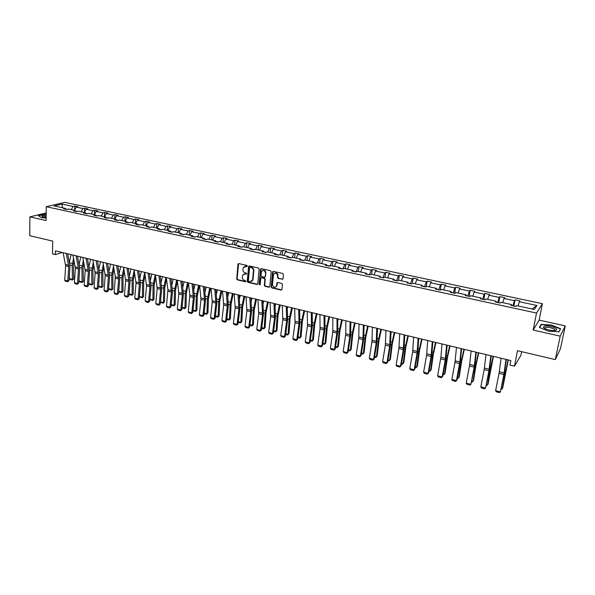 <?xml version="1.0" encoding="UTF-8"?>
<svg xmlns="http://www.w3.org/2000/svg" width="595" height="595" viewBox="0 0 595 595"><rect width="100%" height="100%" fill="white"/><g stroke="black" fill="none" stroke-linecap="round" stroke-linejoin="round"><path stroke-width="0.89" d="M247.327 266.091L246.843 265.4L238.781 263.585L237.955 264.232L236.728 278.891L237.405 279.881L245.423 281.747L246.003 281.301L244.478 280.364C243.028 279.866 242.291 278.817 242.284 277.203L242.559 275.24L245.036 273.931L246.628 273.871L246.181 273.023L245.133 272.785C243.675 272.294 242.946 271.238 242.931 269.617L243.221 267.624L247.327 266.091M46.172 212.921L29.884 216.878L29.75 235.702L52.71 241.109L52.516 253.909L55.35 254.593L62.177 252.466M565.25 325.867L539.137 320.125L533.172 330.054L560.2 336.13L565.25 325.867L560.497 348.573L555.313 359.596L517.471 350.678L514.482 366.185L520.997 355.17L521.674 351.667M560.2 336.13L555.313 359.596M282.142 279.338L282.997 278.787L283.436 274.474L282.729 273.462L273.447 271.38L272.607 271.885L271.142 286.909L271.841 287.913L281.063 290.062L281.911 289.52L282.439 284.373L281.733 283.361L277.768 282.454L276.92 282.982L276.601 285.912C274.786 288.069 273.41 287.645 272.48 284.633L273.499 274.459C275.336 272.339 276.712 272.778 277.627 275.783L277.463 277.426L278.163 278.43L282.811 279.144M514.482 366.185L509.974 365.092L510.837 360.555L55.417 250.837L55.35 254.593M533.172 330.054L536.526 313.059L46.254 206.703L64.862 202.352L542.402 303.688L536.526 313.059M29.884 216.878L46.075 220.522L46.254 206.703M259.137 269.007L258.446 268.003L249.379 265.965L248.598 266.396L247.252 281.346L247.944 282.335L256.943 284.432L257.747 283.971L259.137 269.007M261.339 268.657L270.509 270.718L271.216 271.722L269.78 286.589L268.925 287.229L265.02 286.321L264.321 285.317L264.887 279.323L264.195 278.326L261.607 277.731L260.788 278.2L260.156 284.722L259.1 284.358L260.491 269.312L261.339 268.657M534.332 309.459L516.505 305.614L515.895 306.455L510.889 305.376L511.514 304.543L501.02 302.282L500.358 303.1L495.427 302.037L496.104 301.219L485.751 298.988L485.044 299.798L480.18 298.742L480.901 297.946L470.69 295.745L469.938 296.533L465.141 295.499L465.907 294.711L455.837 292.539L455.041 293.313L450.311 292.294L451.114 291.52L441.185 289.386L440.352 290.144L435.681 289.133L436.529 288.382L426.727 286.269L425.856 287.013L421.253 286.017L422.138 285.28L412.469 283.19L411.554 283.919L407.01 282.937L407.939 282.216L398.397 280.156L397.445 280.877L392.96 279.903L393.927 279.196L384.511 277.166L383.522 277.865L379.097 276.913L380.101 276.214L370.804 274.213L369.778 274.897L365.419 273.96L366.453 273.276L357.283 271.298L356.219 271.975L351.913 271.037L352.984 270.368L343.932 268.419L342.839 269.081L338.585 268.159L339.693 267.505L330.753 265.578L329.63 266.225L325.428 265.318L326.566 264.678L317.745 262.774L316.585 263.407L312.442 262.514L313.61 261.882L304.9 260.008L303.71 260.632L299.62 259.747L300.817 259.13L292.219 257.271L291 257.88L286.954 257.01L288.188 256.408L279.695 254.571L278.445 255.173L274.459 254.31L275.716 253.715L267.334 251.908L266.047 252.496L262.112 251.64L263.399 251.06L255.114 249.275L253.805 249.848L249.915 249.008L251.231 248.442L243.058 246.672L241.719 247.237L237.874 246.412L239.22 245.847L231.143 244.106L229.774 244.664L225.981 243.838L227.35 243.288L219.369 241.57L217.978 242.113L214.23 241.302L215.628 240.767L207.744 239.064L206.331 239.599L202.62 238.796L204.04 238.268L196.253 236.587L194.818 237.108L191.151 236.319L192.601 235.799L184.904 234.14L183.439 234.653L179.824 233.872L181.289 233.359L173.688 231.723L172.2 232.229L168.63 231.455L170.118 230.957L162.606 229.335L161.096 229.826L157.563 229.06L159.081 228.577L151.651 226.97L150.119 227.454L146.63 226.702L148.162 226.219L140.822 224.642L139.275 225.111L135.824 224.367L137.378 223.899L130.127 222.337L128.55 222.798L125.143 222.061L126.72 221.6L119.543 220.053L117.959 220.507L114.59 219.778L116.181 219.324L109.093 217.8L107.479 218.246L104.147 217.525L105.769 217.086L98.755 215.569L97.126 216.007L93.832 215.301L95.468 214.862L88.536 213.367L86.892 213.798L83.635 213.092L85.286 212.668L78.436 211.188L76.77 211.612L73.549 210.92L75.215 210.496L68.44 209.038L66.759 209.447L63.576 208.763L65.264 208.354L54.1 205.944L62.029 204.078L73.103 206.443L74.739 206.049L77.886 206.718L76.257 207.12L82.973 208.555L84.594 208.146L87.777 208.823L86.163 209.232L92.961 210.682L94.56 210.273L97.781 210.957L96.182 211.374L103.054 212.839L104.638 212.422L107.896 213.114L106.319 213.538L113.266 215.026L114.835 214.594L118.122 215.293L116.568 215.725L123.596 217.227L125.143 216.788L128.468 217.495L126.928 217.941L134.039 219.458L135.571 219.012L138.933 219.726L137.415 220.18L144.607 221.712L146.117 221.258L149.516 221.98L148.021 222.441L155.295 223.995L156.783 223.534L160.226 224.263L158.746 224.732L166.102 226.301L167.574 225.832L171.055 226.576L169.597 227.052L177.042 228.636L178.485 228.16L182.011 228.911L180.575 229.395L188.109 231.001L189.53 230.51L193.1 231.269L191.687 231.767L199.31 233.396L200.708 232.89L204.316 233.664L202.925 234.17L210.637 235.813L212.013 235.3L215.665 236.081L214.297 236.594L222.106 238.26L223.46 237.74L227.156 238.528L225.81 239.056L233.709 240.737L235.04 240.209L238.781 241.005L237.457 241.54L245.46 243.251L246.761 242.708L250.547 243.511L249.253 244.062L257.345 245.787L258.624 245.237L262.454 246.047L261.19 246.605L269.379 248.353L270.628 247.795L274.511 248.621L273.269 249.186L281.561 250.956L282.781 250.383L286.716 251.216L285.503 251.797L293.9 253.589L295.09 253.009L299.069 253.849L297.887 254.444L306.388 256.259L307.548 255.664L311.579 256.519L310.426 257.122L319.039 258.959L320.17 258.349L324.245 259.219L323.122 259.829L331.846 261.696L332.94 261.071L337.075 261.949L335.982 262.581L344.81 264.463L345.881 263.83L350.061 264.723L349.005 265.355L357.952 267.267L358.986 266.62L363.218 267.527L362.191 268.174L371.258 270.108L372.254 269.453L376.546 270.361L375.557 271.03L384.734 272.986L385.701 272.317L390.045 273.239L389.093 273.916L398.39 275.901L399.319 275.217L403.722 276.154L402.8 276.846L412.223 278.854L413.116 278.155L417.578 279.107L416.693 279.814L426.243 281.851L427.098 281.137L431.613 282.097L430.773 282.818L440.449 284.886L441.259 284.157L445.841 285.131L445.038 285.86L454.84 287.958L455.614 287.214L460.255 288.203L459.496 288.954L469.433 291.074L470.162 290.315L474.87 291.319L474.148 292.078L484.218 294.228L484.91 293.454L489.678 294.473L489.001 295.254L499.212 297.433L499.86 296.645L504.694 297.671L504.062 298.467L514.407 300.676L515.01 299.873L519.911 300.914L519.323 301.725L536.906 305.48L534.332 309.459M511.529 305.257L512.875 305.808M512.92 305.562L514.407 300.676M502.76 302.654L504.062 298.467M511.529 305.518L511.514 304.543M496.133 301.933L497.651 302.52M497.695 302.275L499.212 297.433M487.677 299.404L489.001 295.254M496.148 302.193L496.104 301.219M480.953 298.66L482.627 299.278M482.671 299.032L484.218 294.228M472.794 296.198L474.148 292.078M480.976 298.913L480.901 297.946M465.982 295.425L467.811 296.072M467.856 295.834L469.433 291.074M458.12 293.03L459.496 288.954M466.004 295.685L465.907 294.711M451.211 292.234L453.197 292.918M453.241 292.673L454.84 287.958M443.639 289.914L445.038 285.86M451.248 292.495L451.114 291.52M436.641 289.096L438.775 289.802M438.82 289.564L440.449 284.886M429.352 286.835L430.773 282.818M436.685 289.349L436.529 288.382M422.272 285.987L424.547 286.731M424.585 286.493L426.243 281.851M415.251 283.793L416.693 279.814M422.316 286.247L422.138 285.28M408.088 282.93L410.505 283.696M410.543 283.458L412.223 278.854M401.342 280.795L402.8 276.846M408.14 283.183L407.939 282.216M394.091 279.91L396.649 280.706M396.687 280.468L398.39 275.901M387.605 277.835L389.093 273.916M394.15 280.163L393.927 279.196M380.279 276.928L382.972 277.746M383.009 277.515L384.734 272.986M374.054 274.912L375.557 271.03M380.346 277.181L380.101 276.214M366.654 273.983L369.473 274.83M369.502 274.6L371.258 270.108M360.674 272.027L362.191 268.174M366.728 274.243L366.453 273.276M353.199 271.082L356.152 271.952M356.182 271.722L357.952 267.267M347.465 269.178L349.005 265.355M353.281 271.335L352.984 270.368M339.924 268.211L343.01 268.977M343.017 268.88L344.81 264.463M334.427 266.367L335.982 262.581M340.005 268.471L339.693 267.505M329.928 266.054L326.819 265.385M330.076 265.972L331.846 261.696M321.545 263.592L323.122 259.829M326.908 265.638L326.566 264.678M316.89 263.243L313.877 262.588M317.336 262.997L319.039 258.959M308.835 260.855L310.426 257.122M313.967 262.849L313.61 261.882M304.023 260.461L301.1 259.829M304.752 260.089L306.388 256.259M296.28 258.148L297.887 254.444M301.196 260.089L300.817 259.13M291.319 257.724L288.478 257.107M292.286 257.285L293.9 253.589M283.882 255.478L285.503 251.797M288.59 257.36L288.188 256.408M278.78 255.017L276.021 254.422M279.94 254.623L281.561 250.956M271.632 252.838L273.269 249.186M276.132 254.675L275.716 253.715M266.389 252.339L263.719 251.759M267.735 251.997L269.379 248.353M259.532 250.227L261.19 246.605M263.838 252.02L263.399 251.06M254.154 249.699L251.566 249.141M255.686 249.402L257.345 245.787M247.587 247.654L249.253 244.062M251.685 249.394L251.231 248.442M242.076 247.089L239.562 246.546M243.786 246.836L245.46 243.251M235.776 245.11L237.457 241.54M239.688 246.799L239.22 245.847M230.139 244.515L227.707 243.987M232.028 244.3L233.709 240.737M224.114 242.596L225.81 239.056M227.84 244.24L227.35 243.288M218.35 241.972L216 241.458M220.41 241.793L222.106 238.26M212.593 240.112L214.297 236.594M216.134 241.711L215.628 240.767M206.703 239.458L204.427 238.967M208.927 239.316L210.637 235.813M201.207 237.658L202.925 234.17M204.561 239.212L204.04 238.268M195.197 236.974L192.996 236.498M197.585 236.877L199.31 233.396M189.954 235.226L191.687 231.767M193.137 236.743L192.601 235.799M183.825 234.519L181.698 234.058M186.376 234.46L188.109 231.001M178.835 232.831L180.575 229.395M181.847 234.311L181.289 233.359M172.595 232.095L170.534 231.648M175.294 232.072L177.042 228.636M167.842 230.466L169.597 227.052M170.683 231.894L170.118 230.957M161.498 229.692L159.505 229.268M164.346 229.707L166.102 226.301M156.976 228.123L158.746 224.732M159.661 229.514L159.081 228.577M150.528 227.327L148.601 226.911M153.525 227.379L155.295 223.995M146.244 225.81L148.021 222.441M148.757 227.164L148.162 226.219M139.684 224.984L137.824 224.583M142.83 225.074L144.607 221.712M135.63 223.519L137.415 220.18M137.988 224.836L137.378 223.899M128.966 222.671L127.174 222.285M132.254 222.79L134.039 219.458M125.136 221.258L126.928 217.941M127.345 222.537L126.72 221.6M118.375 220.388L116.65 220.016M121.796 220.537L123.596 217.227M114.761 219.02L116.568 215.725M116.813 220.262L116.181 219.324M107.911 218.127L106.237 217.77M111.458 218.313L113.266 215.026M104.638 212.422L104.489 216.811L106.319 213.538M106.416 218.015L105.769 217.086M97.558 215.896L95.951 215.546M101.239 216.104L103.054 212.839M94.36 214.624L96.182 211.374M96.13 215.792L95.468 214.862M87.324 213.687L85.777 213.352M91.132 213.932L92.961 210.682M84.334 212.46L86.163 209.232M85.955 213.598L85.286 212.668M77.209 211.5L75.721 211.18M81.143 211.775L82.973 208.555M74.412 210.325L76.257 207.12M75.9 211.426L75.215 210.496M67.205 209.343L65.777 209.031M71.259 209.648L73.103 206.443M62.029 204.078L62.438 207.744M539.137 320.125L542.402 303.688M65.956 209.276L65.264 208.354M518.052 305.949L519.323 301.725M536.906 305.48L532.027 308.961M74.65 209.916L74.739 206.049M84.49 212.192L84.594 208.146M94.434 214.49L94.56 210.273M114.671 219.005L114.835 214.594M124.957 221.221L125.143 216.788M135.37 223.46L135.571 219.012M145.894 225.736L146.117 221.258M156.544 228.026L156.783 223.534M167.314 230.347L167.574 225.832M178.21 232.697L178.485 228.16M189.232 235.077L189.53 230.51M200.389 237.479L200.708 232.89M211.679 239.911L212.013 235.3M223.095 242.373L223.46 237.74M234.653 244.865L235.04 240.209M246.352 247.386L246.761 242.708M258.193 249.937L258.624 245.237M270.175 252.525L270.628 247.795M282.313 255.136L282.781 250.383M294.592 257.784L295.09 253.009M307.027 260.461L307.548 255.664M319.619 263.176L320.17 258.349M332.367 265.928L332.94 261.071M345.279 268.709L345.881 263.83M358.354 271.528L358.986 266.62M371.6 274.384L372.254 269.453M385.01 277.277L385.701 272.317M398.598 280.2L399.319 275.217M412.35 283.287L413.116 278.155M426.236 286.686L427.098 281.137M440.307 290.129L441.259 284.157M454.625 293.223L455.614 287.214M469.128 296.355L470.162 290.315M483.839 299.538L484.91 293.454M498.744 302.751L499.86 296.645M513.857 306.016L515.01 299.873M46.15 214.408L43.971 214.26L38.318 215.635L41.382 217.666L46.105 218.001M541.1 324.401L539.345 327.406L548.322 331.14L559.062 331.802L560.616 328.723L551.632 325.056L541.1 324.401L540.885 325.472M247.222 266.374L244.508 266.367M243.824 273.99L246.568 273.99M238.573 263.57L237.13 278.698L237.807 279.68L245.913 281.561M249.156 265.95L247.646 281.145L248.338 282.134L257.59 284.246M250.123 267.311L249.536 267.765L248.398 280.699L248.874 281.39L249.982 281.651L252.518 280.23L253.448 270.747C253.44 269.118 252.704 268.055 251.231 267.557L250.034 267.296M251.648 281.375L252.912 280.037L253.046 279.405L252.652 279.605M250.517 267.125L251.626 267.371C253.098 267.869 253.834 268.925 253.842 270.554L253.046 279.405M261.346 277.716L264.574 278.125L265.273 279.122L264.708 285.117L265.4 286.113L269.587 287.035M261.093 268.642L259.487 284.15L260.089 284.864M265.474 273.075C264.626 270.145 263.28 269.669 261.436 271.655L261.012 275.574L261.711 276.578L264.299 277.166L265.117 276.682L265.861 272.882C265.563 270.666 264.47 269.855 262.574 270.442M264.946 276.987L265.154 276.519M265.861 272.882L265.534 276.325M274.652 273.15C276.578 272.525 277.701 273.336 277.999 275.582L277.835 277.225L278.542 278.229L282.513 279.137M275.864 287.035L276.653 285.6M277.478 282.447L277.032 285.392M273.172 271.365L271.521 286.701L272.22 287.705L281.74 289.862M69.451 278.646L72.531 279.434L73.728 278.869L72.449 280.067L70.299 279.524L69.451 278.646L69.362 275.284M69.414 262.157L71.065 254.608M72.449 280.067L72.181 265.601L73.542 258.185M74.107 260.974L73.386 265.058L73.728 278.869M66.238 253.448L68.76 266.62L67.778 281.011L68.99 280.706L69.972 266.344L67.696 253.797M63.107 252.697L65.658 265.846L64.691 280.215L67.778 281.011L67.614 281.762L65.45 281.204L64.691 280.215M68.99 280.706L67.614 281.762M79.083 281.1L82.192 281.896L83.374 281.323L82.103 282.528L79.923 281.978L79.083 281.1L79.023 278.505M79.142 264.366L80.771 256.951M82.103 282.528L81.902 268.003L83.359 260.186M83.91 262.99L83.092 267.453L83.374 281.323M88.819 283.577L91.957 284.38L93.132 283.808L91.853 285.02L89.659 284.462L88.819 283.577L88.781 281.792M88.982 266.597L90.589 259.316M91.853 285.02L91.727 270.428L93.289 262.194M93.817 265.006L92.909 269.877L93.132 283.808M76.078 255.82L78.518 269.037L77.491 283.495L78.689 283.183L79.723 268.754L77.514 256.162M72.917 255.054L75.379 268.263L74.368 282.699L77.491 283.495L77.313 284.254L75.126 283.689L74.368 282.699M78.689 283.183L77.313 284.254M86.03 258.215L88.387 271.484L87.309 286.009L88.491 285.697L89.57 271.194L87.443 258.557M82.824 257.442L85.211 270.695L84.148 285.206L87.309 286.009L87.123 286.768L84.906 286.202L84.148 285.206M88.491 285.697L87.123 286.768M46.142 215.212L45.25 215.234C42.714 215.427 41.628 215.844 42 216.498L46.113 217.554M46.127 216.186L43.16 217.071M41.397 217.666L38.586 215.807L44.067 214.468L46.15 214.617M544.752 326.105L543.324 327.257C545.005 329.206 548.523 330.307 553.871 330.56L555.224 330.418C560.75 329.459 549.758 324.982 544.752 326.105M554.428 330.53C556.927 329.452 549.148 326.692 545.838 327.458L545.184 327.659L544.953 328.663M560.051 329.846L558.787 331.787M539.68 327.54L541.338 324.692L551.543 325.331L560.252 328.886M98.658 286.083L101.834 286.894L102.995 286.314L101.723 287.534L99.499 286.969L98.658 286.083L98.644 285.161M98.934 268.843L100.51 261.703M101.723 287.534L101.671 272.882L103.329 264.202M103.842 267.021L102.838 272.324L102.995 286.314M96.085 260.64L98.361 273.96L97.238 288.56L98.406 288.233L99.536 273.663L97.491 260.974M92.85 259.859L95.148 273.164L94.04 287.742L97.238 288.56L97.037 289.311L94.798 288.739L94.04 287.742M98.406 288.233L97.037 289.311M111.689 290.077L112.968 288.85L111.689 290.077L109.443 289.505L108.61 288.605L111.823 289.438L111.719 275.366L113.489 266.21M109.004 271.104L110.544 264.12M113.98 269.044L112.871 274.793L112.968 288.85M106.26 263.087L108.446 276.459L107.279 291.126L108.431 290.799L109.606 276.154L107.643 263.421M102.987 262.298L105.203 275.656L104.043 290.3L107.279 291.126L107.063 291.885L104.802 291.305L104.043 290.3M108.431 290.799L107.063 291.885M119.179 273.388L120.688 266.56M118.755 291.208L121.915 292.011L121.878 277.872L123.767 268.219M121.774 292.651L123.053 291.409L121.774 292.651L119.506 292.071L118.747 291.267M124.236 271.067L123.024 277.292L123.053 291.409M116.553 265.571L118.65 278.988L117.423 293.729L118.569 293.395L119.796 278.683L117.914 265.898M113.243 264.768L115.318 276.787L114.158 292.896L117.423 293.729L117.2 294.488L114.909 293.9L114.158 292.896M118.569 293.395L117.2 294.488M129.479 275.678L130.945 269.037M129.011 293.818L132.127 294.614L132.157 280.409L134.165 270.227M131.971 295.254L133.25 294.004L131.971 295.254L129.673 294.666L128.996 293.945M134.619 273.083L133.287 279.829L133.25 294.004M126.958 268.077L128.966 281.547L127.694 296.362L128.817 296.012L130.097 281.234L128.297 268.397M123.611 267.267L125.649 280.728L124.385 295.514L127.694 296.362L127.449 297.121L125.136 296.526L124.385 295.514M128.817 296.012L127.449 297.121M139.892 277.984L141.32 271.536M139.386 296.459L142.45 297.24L142.547 282.975L144.667 272.339M142.279 297.879L143.566 296.622L142.279 297.879L139.364 296.652M145.121 275.098L143.663 282.38L143.566 296.622M137.49 270.613L139.401 284.135L138.07 299.025L139.185 298.668L140.517 283.815L138.806 270.926M134.098 269.795L136.039 283.302L134.73 298.162L138.07 299.025L137.817 299.783L135.482 299.181L134.73 298.162M139.185 298.668L137.817 299.783M150.431 280.297L151.807 274.064M149.873 299.129L152.893 299.902L153.056 285.57L155.198 274.875M152.707 300.542L153.993 299.278L152.707 300.542L149.851 299.389M155.749 277.114L154.157 284.968L153.993 299.278M148.133 273.179L149.955 286.753L148.571 301.71L149.672 301.353L151.056 286.426L149.434 273.492M144.711 272.354L146.556 285.912L145.195 300.847L148.571 301.71L148.304 302.476L145.939 301.866L145.195 300.847M149.672 301.353L148.304 302.476M161.089 282.632L162.42 276.615M160.486 301.836L163.454 302.587L163.692 288.196L165.849 277.441M163.253 303.227L164.532 301.955L163.253 303.227L160.457 302.163M166.511 279.107L164.778 287.586L164.532 301.955M158.91 275.775L160.628 289.401L159.192 304.432L160.278 304.067L161.714 289.058L160.181 276.08M155.444 274.935L157.192 288.553L155.778 303.554L159.192 304.432L158.91 305.198L156.522 304.58L155.778 303.554M160.278 304.067L158.91 305.198M171.873 284.975L173.16 279.204M171.226 304.566L174.134 305.309L174.439 290.851L176.626 280.037M173.918 305.949L175.205 304.67L173.918 305.949L171.181 304.967M177.399 281.093L175.518 290.234L175.205 304.67M169.806 278.401L171.427 292.078L169.932 307.184L171.003 306.812L172.49 291.736L171.062 278.698M166.303 277.553L167.939 289.795L166.481 306.299L169.932 307.184L169.635 307.95L167.217 307.332L166.481 306.299M171.003 306.812L169.635 307.95M182.791 287.325L184.019 281.822M182.085 307.332L184.941 308.061L185.32 293.536L187.522 282.662M184.71 308.701L185.99 307.407L184.71 308.701L182.033 307.808M188.422 283.064L186.376 292.911L185.99 307.407M180.835 281.056L182.345 294.785L180.806 309.973L181.854 309.586L183.401 294.436L182.063 281.353M177.288 280.2L178.835 293.915L177.303 309.073L180.806 309.973L180.486 310.739L178.046 310.107L177.303 309.073M181.854 309.586L180.486 310.739M193.836 289.683L195.004 284.47M193.07 310.129L195.867 310.843L196.328 296.258L198.552 285.325M195.621 311.483L196.9 310.181L195.621 311.483L193.011 310.687M199.474 285.541L197.369 295.618L196.9 310.181M191.992 283.741L193.397 297.53L191.798 312.791L192.832 312.397L194.431 297.165L193.196 284.031M188.399 282.878L189.85 295.217L188.258 311.884L191.798 312.791L191.471 313.558L188.994 312.918L188.258 311.884M192.832 312.397L191.471 313.558M205.022 292.048L206.115 287.147M204.182 312.963L206.926 313.662L207.462 299.002L209.708 288.01M206.658 314.301L207.945 312.992L206.658 314.301L204.115 313.602M210.608 288.225L208.481 298.363L207.945 312.992M203.282 286.463L204.583 300.304L202.917 315.64L203.936 315.238L205.602 299.932L204.464 286.745M199.652 285.585L200.984 299.411L199.34 314.718L202.917 315.64L202.575 316.406L200.069 315.767L199.34 314.718M203.936 315.238L202.575 316.406M216.342 294.421L217.361 289.854M215.427 315.826L218.112 316.51L218.722 301.784L220.99 290.732M217.829 317.15L219.116 315.826L217.829 317.15L215.353 316.518M221.875 290.94L219.733 301.13L219.116 315.826M214.713 289.215L215.896 303.108L214.17 318.526L215.174 318.109L216.892 302.729L215.866 289.49M211.032 288.33L212.259 302.208L210.548 317.596L214.17 318.526L213.813 319.292L211.285 318.645L210.548 317.596M215.174 318.109L213.813 319.292M227.796 296.793L228.74 292.591M226.807 318.727L229.425 319.389L230.124 304.603L232.414 293.476M229.127 320.036L230.414 318.704L229.127 320.036L226.725 319.418M233.277 293.685L231.113 303.941L230.414 318.704M226.271 292.004L227.35 305.949L225.564 321.441L226.539 321.025L228.324 305.562L227.402 292.271M222.552 291.104L223.661 305.034L221.898 320.504L225.564 321.441L225.185 322.207L222.619 321.553L221.898 320.504M226.539 321.025L225.185 322.207M239.398 299.166L240.254 295.365M238.32 321.657L240.878 322.312L241.659 307.451L243.972 296.265M240.566 322.951L241.845 321.605L240.566 322.951L238.238 322.356M244.813 296.466L242.626 306.775L241.845 321.605M246.092 266.129L245.713 266.077M237.978 294.822L238.937 308.82L237.085 324.394L238.045 323.97L239.897 308.426L239.078 295.083M234.214 293.915L235.204 307.898L233.374 323.442L237.085 324.394L236.691 325.168L234.103 324.498L233.374 323.442M238.045 323.97L236.691 325.168M251.15 301.531L251.901 298.177M249.974 324.625L252.466 325.257L253.329 310.33L255.664 299.084M252.131 325.896L253.418 324.55L252.131 325.896L249.885 325.324M256.49 299.278L254.281 309.645L253.418 324.55M249.826 297.671L250.659 311.728L248.747 327.384L249.692 326.945L251.603 311.326L250.897 297.931M246.01 296.756L246.888 310.791L244.991 326.417L248.747 327.384L248.338 328.157L245.713 327.481L244.991 326.417M249.692 326.945L248.338 328.157M263.05 303.889L263.697 301.018M261.763 327.629L264.195 328.247L265.139 313.253L267.505 301.933M263.845 328.886L265.125 327.525L263.845 328.886L261.681 328.336M268.3 302.126L266.077 312.554L265.125 327.525M261.815 300.564L262.529 314.673L260.55 330.404L261.473 329.965L263.451 314.257L262.864 300.817M257.955 299.635L258.713 313.729L256.75 329.437L260.55 330.404L260.127 331.177L257.471 330.5L256.75 329.437M261.473 329.965L260.127 331.177M275.098 306.239L275.626 303.889M273.7 330.671L276.065 331.266L277.099 316.205L279.486 304.818M275.693 331.906L276.972 330.537L275.693 331.906L273.611 331.378M280.26 305.004L278.014 315.499L276.972 330.537M273.96 303.487L274.548 317.656L272.495 333.468L273.395 333.014L275.448 317.232L274.972 303.733M270.048 302.55L270.68 316.696L268.65 332.486L272.495 333.468L272.056 334.241L269.364 333.55L268.65 332.486M273.395 333.014L272.056 334.241M287.311 308.56L287.712 306.804M285.786 333.743L288.077 334.33L289.2 319.195L291.609 307.741M287.69 334.97L288.969 333.587L287.69 334.97L285.689 334.457M292.368 307.92L290.1 318.474L288.969 333.587M286.247 306.447L286.708 320.668L284.589 336.569L285.474 336.101L287.586 320.236L287.236 306.685M282.29 305.495L282.796 319.701L280.699 335.573L284.589 336.569L284.127 337.343L281.405 336.644L280.699 335.573M285.474 336.101L284.127 337.343M299.687 310.865L299.94 309.75M298.013 336.859L300.23 337.425L301.457 322.215L303.889 310.702M299.828 338.064L301.107 336.673L299.828 338.064L297.916 337.581M304.618 310.873L302.334 321.493L301.107 336.673M298.69 309.445L299.025 323.725L296.831 339.708L297.693 339.232L299.88 323.278L299.649 309.675M294.689 308.485L295.061 322.743L292.896 338.696L296.831 339.708L296.355 340.481L293.595 339.775L292.896 338.696M297.693 339.232L296.355 340.481M312.226 313.126L312.316 312.732M310.397 340.013L312.539 340.556L313.855 325.279L316.317 313.691M312.115 341.195L313.394 339.797L312.115 341.195L310.3 340.734M317.023 313.863L314.718 324.543L313.394 339.797M311.297 312.487L311.49 326.811L309.229 342.884L310.062 342.393L312.323 326.365L312.219 312.702M307.236 311.505L307.474 325.822L305.242 341.857L309.229 342.884L308.731 343.657L305.942 342.943L305.242 341.857M310.062 342.393L308.731 343.657M322.936 343.203L325.004 343.732L326.417 328.38L328.901 316.726M324.558 344.371L325.829 342.958L324.558 344.371L322.832 343.932M329.585 316.89L327.25 327.637L325.829 342.958M324.059 315.558L324.111 329.942L321.776 346.097L322.587 345.598L324.922 329.481L324.944 315.774M319.946 314.569L320.05 328.938L317.737 345.063L321.776 346.097L321.255 346.87L318.437 346.149L317.737 345.063M322.587 345.598L321.255 346.87M335.625 346.439L337.618 346.945L339.135 331.519L341.642 319.798M337.149 347.584L338.429 346.156L337.149 347.584L335.521 347.168M342.304 319.954L339.946 330.761L338.429 346.156M336.978 318.675L337.015 331.601L334.479 349.354L335.268 348.849L337.677 332.642L337.841 318.875M332.821 317.671L332.776 332.092L330.396 348.306L334.479 349.354L333.944 350.128L331.08 349.399L330.396 348.306M335.268 348.849L333.944 350.128M348.484 349.711L350.388 350.202L352.009 334.702L354.546 322.907M349.905 350.834L351.176 349.399L349.905 350.834L348.373 350.448M355.178 323.055L352.798 333.929L351.176 349.399M350.068 321.828L349.838 336.324L347.346 352.649L348.112 352.136L350.596 335.84L350.894 322.021M345.859 320.809L345.799 333.773L343.203 351.586L347.346 352.649L346.788 353.43L343.895 352.686L343.203 351.586M348.112 352.136L346.788 353.43M361.5 353.028L363.322 353.489L365.047 337.923L367.613 326.053M362.816 354.129L364.088 352.679L362.816 354.129L361.381 353.765M368.216 326.194L365.813 337.134L364.088 352.679M363.329 325.019L362.943 339.574L360.377 355.988L361.113 355.46L363.679 339.083L364.118 325.212M359.06 323.992L358.726 338.525L356.182 354.91L360.377 355.988L359.796 356.769L356.866 356.011L356.182 354.91M361.113 355.46L359.796 356.769M374.679 356.383L376.419 356.829L378.249 341.18L380.845 329.236M375.891 357.461L377.163 356.003L375.891 357.461L374.56 357.126M381.417 329.377L378.993 340.385L377.163 356.003M376.761 328.254L376.219 342.869L373.578 359.373L374.285 358.83L376.933 342.363L377.513 328.433M372.433 327.213L371.949 341.805L369.324 358.279L373.578 359.373L372.976 360.146L370.001 359.387L369.324 358.279M374.285 358.83L372.976 360.146M388.029 359.789L389.688 360.206L391.629 344.483L394.247 332.471M387.91 360.533L389.13 360.845L390.402 359.373L392.343 343.679L394.797 332.598M390.365 331.534L389.673 346.201L386.943 362.794L387.628 362.243L390.35 345.688L391.079 331.705M385.984 330.478L385.344 345.13L382.637 361.693L386.943 362.794L386.319 363.575L383.306 362.801L382.637 361.693M387.628 362.243L386.319 363.575M401.558 363.233L403.12 363.627L405.173 347.83L407.828 335.736M401.432 363.976L402.54 364.259L403.812 362.779L405.864 347.011L408.341 335.863M404.154 334.851L403.291 349.585L400.48 366.267L401.142 365.702L403.953 349.057L404.831 335.015M399.714 333.788L398.91 348.492L396.121 365.144L400.48 366.267L399.833 367.048L396.791 366.26L396.121 365.144M401.142 365.702L399.833 367.048M415.258 366.721L416.731 367.093L418.902 351.221L421.58 339.053M415.124 367.472L416.128 367.725L417.4 366.23L419.564 350.388L422.063 339.172M418.121 338.22L417.095 353.006L414.194 369.778L414.827 369.205L417.727 352.471L418.761 338.369M413.622 337.134L412.655 351.905L409.777 368.647L414.194 369.778L413.525 370.559L410.438 369.77L409.777 368.647M414.827 369.205L413.525 370.559M429.136 370.254L430.52 370.603L432.803 354.657L435.518 342.408M429.002 371.012L429.887 371.235L431.152 369.726L433.443 353.809L435.971 342.519M432.275 341.627L431.085 356.472L428.095 373.34L428.69 372.753L431.68 355.922L432.87 341.775M427.716 340.533L426.578 355.356L423.618 372.195L428.095 373.34L427.403 374.121L424.272 373.318L423.618 372.195M428.69 372.753L427.403 374.121M443.201 373.839L444.48 374.166L446.89 358.13L449.634 345.807M443.059 374.597L443.833 374.791L445.097 373.273L447.507 357.275L450.058 345.911M446.622 345.085L445.253 359.99L442.174 376.947L442.74 376.352L445.819 359.425L447.172 345.219M442.003 343.97L440.902 357.283L437.637 375.787L442.174 376.947L441.453 377.728L438.284 376.918L437.637 375.787M442.74 376.352L441.453 377.728M457.451 377.468L458.633 377.766L461.17 361.656L463.936 349.258M457.31 378.227L457.957 378.398L459.214 376.866L461.75 360.786L464.331 349.347M461.162 348.588L459.846 361.968L456.439 380.607L456.975 379.997L460.151 362.972L461.668 348.707M456.477 347.458L454.989 362.4L451.843 379.424L456.439 380.607L455.696 381.388L452.483 380.562L451.843 379.424M471.887 381.142L472.973 381.417L475.636 365.233L478.432 352.746M471.746 381.916L472.266 382.042L473.523 380.503L476.186 364.341L478.789 352.835M475.896 352.136L474.163 367.16L470.898 384.311L474.669 366.572L476.364 352.247M471.151 350.99L469.477 365.992L466.242 383.113L470.898 384.311L470.132 385.091L466.874 384.251L466.242 383.113M486.524 384.868L487.498 385.121L490.295 368.848L493.129 356.286M486.375 385.642L488.026 384.184L493.448 356.368M490.838 355.736L488.912 370.811L485.55 388.066L489.387 370.216L491.254 355.84M486.026 354.575L484.166 369.636L480.827 386.854L485.55 388.066L484.754 388.847L481.459 387.999L480.827 386.854M501.354 388.647L502.225 388.87L508.018 359.878M501.198 389.428L502.715 387.918L508.301 359.945M505.981 359.387L503.861 374.523L500.395 391.867L504.3 373.913L506.352 359.477M501.102 358.212L499.049 373.325L495.613 390.647L500.395 391.867L499.584 392.648L496.237 391.793L495.613 390.647M246.479 273.975L246.077 274.169M245.43 273.737L245.036 273.931M245.817 281.547L245.423 281.747M237.807 279.68L237.405 279.881M237.13 278.698L236.728 278.891M238.357 264.054L237.955 264.232M247.141 266.359L246.746 266.545M257.33 284.232L256.943 284.432M248.338 282.134L247.944 282.335M247.646 281.145L247.252 281.346M248.941 266.434L248.546 266.62M253.842 270.554L253.448 270.747M251.626 267.371L251.231 267.557M269.304 287.028L268.925 287.229M265.4 286.113L265.02 286.321M264.708 285.117L264.321 285.317M265.273 279.122L264.887 279.323M264.574 278.125L264.195 278.326M261.986 277.53L261.607 277.731M259.487 284.15L259.1 284.358M260.878 269.118L260.491 269.312M278.542 278.229L278.163 278.43M277.835 277.225L277.463 277.426M277.999 275.582L277.627 275.783M277.277 282.893L276.898 283.101M281.435 289.854L281.063 290.062M272.22 287.705L271.841 287.913M271.521 286.701L271.142 286.909M272.964 271.841L272.584 272.034M69.965 265.05L72.181 265.601M69.533 262.752L72.389 263.451M68.678 265.258L65.576 264.492M68.76 266.62L65.658 265.846M79.715 267.46L81.902 268.003M79.299 265.154L82.117 265.846M89.57 269.892L91.727 270.428M89.176 267.579L91.957 268.263M78.443 267.668L75.305 266.895M78.518 269.037L75.379 268.263M88.32 270.115L85.137 269.327M88.387 271.484L85.211 270.695M99.544 272.354L101.671 272.882M99.157 270.033L101.901 270.703M98.301 272.577L95.088 271.789M98.361 273.96L95.148 273.164M109.621 274.845L111.719 275.366M109.249 272.51L111.957 273.179M108.394 275.076L105.144 274.273M108.446 276.459L105.203 275.656M119.811 277.359L121.878 277.872M119.454 275.016L122.124 275.671M118.598 277.597L115.318 276.787M118.65 278.988L115.363 278.177M130.119 279.91L132.157 280.409M129.777 277.553L132.41 278.2M128.922 280.148L125.605 279.33M128.966 281.547L125.649 280.728M140.546 282.484L142.547 282.975M140.219 280.119L142.807 280.758M139.364 282.729L136.002 281.904M139.401 284.135L136.039 283.302M151.085 285.087L153.056 285.57M150.78 282.714L153.324 283.339M149.925 285.347L146.526 284.507M149.955 286.753L146.556 285.912M161.751 287.72L163.692 288.196M161.461 285.34L163.96 285.957M160.605 287.987L157.169 287.132M160.628 289.401L157.192 288.553M172.543 290.382L174.439 290.851M172.267 287.995L174.722 288.597M171.412 290.658L167.939 289.795M171.427 292.078L167.946 291.215M183.453 293.075L185.32 293.536M183.201 290.68L185.61 291.275M182.345 293.357L178.827 292.487M182.345 294.785L178.835 293.915M194.498 295.804L196.328 296.258M194.26 293.402L196.618 293.982M193.405 296.094L189.85 295.217M193.397 297.53L189.842 296.645M205.669 298.564L207.462 299.002M205.454 296.146L207.759 296.719M204.598 298.861L200.998 297.969M204.583 300.304L200.984 299.411M216.974 301.353L218.722 301.784M216.773 298.928L219.034 299.486M215.918 301.658L212.274 300.758M215.896 303.108L212.259 302.208M228.406 304.179L230.124 304.603M228.235 301.747L230.444 302.29M227.379 304.491L223.69 303.584M227.35 305.949L223.661 305.034M239.986 307.035L241.659 307.451M239.83 304.595L241.987 305.123M238.974 307.362L235.241 306.44M238.937 308.82L235.204 307.898M251.7 309.928L253.329 310.33M251.566 307.481L253.663 307.994M250.711 310.263L246.932 309.326M250.659 311.728L246.888 310.791M263.555 312.858L265.139 313.253M263.444 310.397L265.489 310.902M262.588 313.201L258.766 312.256M262.529 314.673L258.713 313.729M275.559 315.826L277.099 316.205M275.463 313.349L277.456 313.84M274.615 316.176L270.747 315.216M274.548 317.656L270.68 316.696M287.705 318.823L289.2 319.195M287.638 316.339L289.564 316.815M286.79 319.18L282.87 318.213M286.708 320.668L282.796 319.701M300.006 321.858L301.457 322.215M299.954 319.366L301.829 319.827M299.107 322.23L295.142 321.248M299.025 323.725L295.061 322.743M312.457 324.937L313.855 325.279M312.435 322.438L314.242 322.877M311.587 325.316L307.57 324.32M311.49 326.811L307.474 325.822M325.063 328.046L326.417 328.38M325.063 325.539L326.804 325.971M324.223 328.433L320.155 327.429M324.111 329.942L320.05 328.938M337.834 331.199L339.135 331.519M337.856 328.685L339.529 329.095M337.015 331.601L332.895 330.582M336.889 333.111L332.776 332.092M350.76 334.39L352.009 334.702M350.812 331.861L352.418 332.263M349.964 334.799L345.799 333.773M349.838 336.324L345.665 335.29M363.85 337.625L365.047 337.923M363.924 335.089L365.471 335.468M363.084 338.049L358.867 337.001M362.943 339.574L358.726 338.525M377.111 340.905L378.249 341.18M377.215 338.354L378.68 338.711M376.375 341.329L372.098 340.273M376.219 342.869L371.949 341.805M390.543 344.215L391.629 344.483M390.677 341.656L392.068 342.006M389.837 344.661L385.501 343.59M389.673 346.201L385.344 345.13M404.154 347.577L405.173 347.83M404.31 345.011L405.626 345.331M403.47 348.03L399.081 346.945M403.291 349.585L398.91 348.492M417.935 350.983L418.902 351.221M418.121 348.402L419.363 348.707M417.288 351.444L412.841 350.343M417.095 353.006L412.655 351.905M431.903 354.434L432.803 354.657M432.119 351.846L433.279 352.128M431.286 354.91L426.779 353.794M431.085 356.472L426.578 355.356M446.057 357.922L446.89 358.13M446.295 355.327L447.38 355.594M445.469 358.413L440.902 357.283M445.253 359.99L440.687 358.852M460.396 361.47L461.17 361.656M460.671 358.859L461.668 359.105M459.846 361.968L455.212 360.823M459.608 363.545L454.989 362.4M474.922 365.055L475.636 365.233M475.234 362.437L476.141 362.66M474.408 365.568L469.715 364.408M474.163 367.16L469.477 365.992M489.655 368.692L490.295 368.848M489.99 366.066L490.815 366.267M489.172 369.22L484.419 368.045M488.912 370.811L484.166 369.636M504.582 372.381L505.148 372.522M504.954 369.74L505.69 369.919M504.136 372.916L499.317 371.726M503.861 374.523L499.049 373.325M238.424 263.793L238.015 263.972M248.993 266.203L248.598 266.396M252.912 280.037L252.518 280.23M265.504 276.489L265.117 276.682M260.915 268.933L260.528 269.126M276.972 285.704L276.601 285.912M277.3 282.774L276.92 282.982M272.986 271.692L272.607 271.885M42.907 216.989L42 216.498M43.286 217.108L43.286 216.721M544.767 328.343L543.324 327.257M544.983 328.678L545.184 327.659"/></g></svg>
